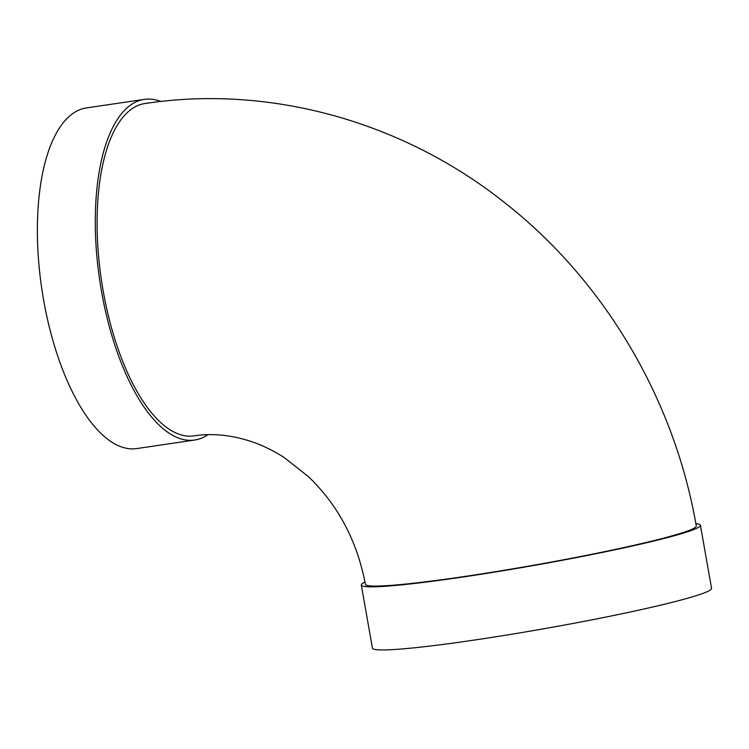 <?xml version="1.0" encoding="UTF-8"?>
<svg xmlns="http://www.w3.org/2000/svg" width="749" height="749" viewBox="0 0 749 749"><rect width="100%" height="100%" fill="white"/><g stroke="black" fill="none" stroke-linecap="round" stroke-linejoin="round"><path stroke-width="1.12" d="M160.857 101.471A172.176 70.593 81.6 0 0 144.37 99.374A172.176 70.593 81.6 0 0 99.673 280.014A172.176 70.593 81.6 0 0 194.665 440.028A172.176 70.593 81.6 0 0 207.885 434.692M194.057 435.871A167.973 68.871 -98.4 0 1 101.377 279.761A167.973 68.871 -98.4 0 1 144.978 103.521C270.127 84.487 402.456 121.656 503.862 202.033C604.218 280.313 674.297 398.927 696.289 525.985A167.973 10.42 -10 0 1 532.67 565.411A167.973 10.42 -10 0 1 365.446 584.323C357.058 540.834 337.968 504.873 308.195 476.439L284.133 457.517C273.338 450.589 262.45 445.281 251.467 441.582C231.235 434.954 212.098 433.053 194.057 435.871M695.877 523.673A172.176 10.673 170 0 1 700.427 525.255A172.176 10.673 170 0 1 462.901 577.02A172.176 10.673 170 0 1 361.308 585.053A172.176 10.673 170 0 1 365.025 582.02M700.427 525.255L711.55 588.349A172.176 10.673 170 0 1 474.023 640.114A172.176 10.673 170 0 1 372.431 648.138L361.308 585.053M144.37 99.374L86.444 107.922A172.176 70.593 81.6 0 0 41.757 288.562A172.176 70.593 81.6 0 0 136.749 448.576L194.665 440.028"/></g></svg>
